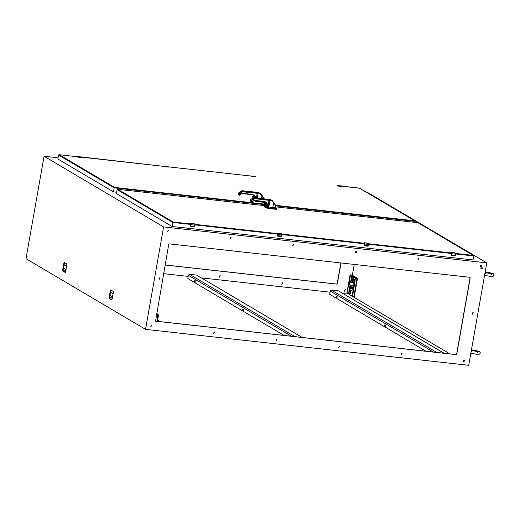 <?xml version="1.0" encoding="UTF-8"?>
<svg xmlns="http://www.w3.org/2000/svg" width="520" height="520" viewBox="0 0 520 520"><rect width="100%" height="100%" fill="white"/><g stroke="black" fill="none" stroke-linecap="round" stroke-linejoin="round"><path stroke-width="0.78" d="M281.593 236.197L281.079 236.535M277.843 236.178L281.073 236.535L281.6 236.191L281.073 236.535L277.7 236.132L277.888 234.37L281.808 234.806L281.593 236.041L277.641 235.761M277.589 235.586L277.888 234.37L277.29 233.071L281.028 233.487M254.664 176.234L255.183 176.8L251.284 176.176L255.249 176.8M255.275 176.56L251.817 176.384M255.307 176.748L250.633 175.883M251.31 176.364L251.784 176.482L251.31 176.364M156.578 313.443L158.203 314.379L158.399 315.673L157.398 321.328M156.553 313.606L157.781 314.327L157.976 315.627L156.982 321.282M156.345 314.756L156.189 315.647M157.112 315.699L157.372 315.257L157.242 316.375L157.112 315.699M163.605 226.889L486.759 262.86L468.696 365.307L145.542 329.336L26 258.713L44.064 156.267L163.605 226.889L145.542 329.336M486.759 262.86L367.224 192.238L366.191 192.12M58.084 157.827L44.064 156.267M282.724 282.639L281.749 284.284M220.109 275.672L219.141 277.316M345.332 289.614L344.363 291.252M340.853 262.938L337.22 283.562L336.622 284.037L165.126 264.947M66.872 265.187L66.677 263.894L64.305 262.509L63.798 263.367L62.673 269.769L62.868 271.07L65.241 272.454L66.872 265.187M113.386 292.663L113.184 291.369L110.884 290.004L110.312 290.849L109.181 297.252L109.376 298.545L111.748 299.93L113.386 292.663M472.843 312.585L472.193 314.346L473.168 312.695L472.843 312.585M481.195 265.233L480.636 266.74L481.195 265.233M401.856 353.106L401.206 354.861L402.181 353.21L401.856 353.106M418.606 258.128L417.95 259.889L418.932 258.239L418.606 258.128M339.248 346.132L338.591 347.893L339.573 346.242L339.248 346.132M355.992 251.16L355.342 252.922L356.317 251.264L355.992 251.16M276.633 339.163L275.983 340.925L276.959 339.274L276.633 339.163M293.384 244.192L292.728 245.947L293.703 244.296L293.384 244.192M464.471 360.074L463.821 361.835L464.796 360.178L464.471 360.074M481.267 267.728L480.896 268.736L482.092 268.911L482.463 267.904L481.267 267.728M470.21 277.882L469.8 277.29L169.364 243.854L168.766 244.328L155.538 321.159L456.157 354.66L456.755 354.185L470.21 277.882L469.898 277.316M168.136 230.386L167.577 231.894L168.136 230.386M159.783 277.739L159.133 279.5L160.108 277.849L159.783 277.739M151.411 325.228L150.761 326.989L151.736 325.332L151.411 325.228M230.769 237.224L230.119 238.979L231.094 237.328L230.769 237.224M214.025 332.195L213.369 333.957L214.344 332.306L214.025 332.195M282.483 282.575L282.802 282.685L281.827 284.336L282.483 282.575M219.869 275.606L220.194 275.717L219.213 277.368L219.869 275.606M345.091 289.549L345.416 289.653L344.442 291.304L345.091 289.549M341.029 262.958L337.376 283.654L336.778 284.135L165.113 265.025M64.545 262.632L63.089 269.822L63.284 271.115L65.422 272.376M111.052 290.108L109.597 297.297L109.798 298.591L111.93 299.851M472.115 314.294L473.083 312.65M480.558 266.689L481.39 265.284M401.128 354.809L402.103 353.171M417.879 259.838L418.847 258.193M338.52 347.841L339.488 346.197M355.264 252.869L356.232 251.225M275.906 340.873L276.874 339.228M292.65 245.901L293.625 244.257M463.743 361.784L464.711 360.139M480.818 268.684L481.929 268.814L482.378 267.865M155.46 321.1L456.001 354.562L456.599 354.088L470.054 277.791M167.499 231.842L168.331 230.438M159.055 279.448L160.024 277.803M150.683 326.937L151.651 325.293M230.042 238.927L231.01 237.289M213.291 333.905L214.266 332.261M163.592 273.65L188.097 276.38M201.396 277.862L329.979 292.175M343.278 293.651L349.011 294.086M352.339 275.223L354.244 264.427M356.33 252.577L356.506 251.589M348.978 294.288L449.852 353.88M455.442 253.214L455.007 255.84L455.293 255.528L454.772 255.873L451.399 255.469L451.588 253.702L455.507 254.137L455.286 255.372L451.341 255.099M451.288 254.917L451.588 253.702L450.99 252.401L454.727 252.817M451.503 253.682L451.432 252.668L455.371 253.11L450.853 252.467M349.2 282.737L349.875 282.308L349.505 284.901L349.024 284.329L349.394 282.692L349.024 284.329M485.037 272.656L485.355 273.111L484.835 273.793M484.685 274.625L484.965 275.32L484.51 275.613M463.834 360.25L463.548 361.575M463.658 361.706L464.074 361.303L463.658 361.257M464.295 360.074L464.074 361.303M194.896 224.211L194.461 226.837L194.747 226.531L194.227 226.869L190.847 226.467L191.042 224.698L194.961 225.141L194.74 226.375L190.788 226.096M471.296 350.551L471.621 351.013L471.094 351.696M470.951 352.521L471.231 353.223L470.776 353.516M341.517 185.9L342.037 186.466L338.117 186.004M341.66 185.939L341.894 186.407L338.663 186.05M342.154 186.414L337.48 185.549M368.596 243.542L368.154 246.175L368.446 245.863L367.926 246.207L364.553 245.804L364.741 244.036L368.661 244.472L368.44 245.707L364.488 245.427M364.435 245.252L364.741 244.036L364.137 242.736L367.874 243.152M276.471 208.93L276.458 209.306L269.718 208.702L266.793 208.065L266.266 207.461M269.834 208.455L276.445 208.8L274.489 209.125L269.146 208.052M267.391 207.733L266.793 208.065M269.822 208.319L269.718 208.702M266.663 207.324L267.221 207.656M266.558 206.472L266.78 205.576M267.293 207.61L267.521 206.349L267.345 207.721L269.224 207.987L267.339 207.714L267.261 205.426L267.547 206.381M266.74 207.266L267.404 205.712M266.669 205.842L266.682 205.335M267.67 205.472L267.787 204.952L268.775 205.966L268.164 205.075L269.009 200.297L271.694 200.681L271.7 200.285L269.964 200.025L268.639 207.903L268.775 205.966L267.306 205.036L267.267 205.478M267.254 205.335L267.312 204.932L265.896 204.737L265.551 203.365L264.817 203.703L265.213 207.279L267.215 206.817M266.13 207.123L266.474 205.101L266.13 207.123L267.144 206.193L266.435 205.166L265.395 205.998L266.117 207.025M269.471 208.072L270.023 207.922M266.572 205.803L266.428 206.596L266.572 205.803M267.241 205.394L267.202 204.431L267.787 204.952L266.123 202.572L264.576 201.643M265.213 207.279L266.136 207.454L267.176 206.921M265.187 205.985L264.908 206.973L264.543 206.758L265.018 206.999M265.551 203.365L264.361 203.327L265.077 205.966L264.68 203.515L265.07 203.314M265.428 203.203L265.798 203.639M265.694 204.295L265.785 203.457L265.213 203.08M267.3 205.036L266.767 204.139L267.014 204.802L265.98 204.789M264.732 205.758L264.803 207.136M266.572 205.198L266.799 205.992L265.752 206.811L266.663 206.33L266.565 205.198M271.7 200.285L272.825 200.947L272.597 201.221L274.397 203.106L275.704 205.647L273.702 202.716L272.877 207.409L271.687 207.233L269.224 207.987M272.877 207.409L275.399 207.383L275.704 205.647M269.958 207.883L268.613 207.974M271.784 207.246L269.978 207.942L271.889 207.259L275.399 207.35L276.445 208.8M273.93 202.449L275.626 205.381M270.062 200.044L272.825 200.954M266.656 204.38L264.771 201.682L266.76 204.172M270.595 199.492L270.14 199.4M268.664 199.297L270.276 199.498M270.056 200.037L268.119 199.524L269.964 200.025L268.95 199.894L269.009 200.297L254.917 198.686L251.329 200.59L251.121 201.799L251.739 202.183M253.942 198.978L253.643 198.647L251.466 200.363L251.55 201.903L254.28 200.297L264.661 201.481L266.351 202.488L268.164 205.075L267.852 205.68M267.286 204.834L267.202 204.431M266.591 203.398L266.253 202.956M265.961 203.125L265.772 202.605L266.065 203.183M253.858 197.711L268.138 199.537M254.28 200.297L253.89 200.415M267.807 199.219L253.903 197.717L252.701 198.088L253.643 198.647L254.865 198.283L254.917 198.686M266.351 202.488L265.35 201.89L266.454 203.197M266.364 203.06L266.286 203.502M250.205 201.214L250.419 200.005M250.51 199.849L252.661 198.114M268.151 199.544L268.73 199.466M265.239 201.832L265.577 202.677M270.712 200.135L271.122 200.109M268.794 199.427L270.822 199.784L268.619 199.725M250.64 201.734L251.18 202.053M271.459 200.245L270.296 199.505M270.419 199.602L270.901 199.888M271.063 199.784L270.192 199.498M436.859 352.437L331.364 290.108L338.462 290.901L443.957 353.223M444.151 353.249L338.462 290.901M331.364 290.108L330.181 291.05L329.706 294.32L336.141 298.116L336.681 296.225L337.103 296.569L336.954 298.603L384.345 326.599L384.878 324.792L385.32 324.961L385.19 327.1L426.036 351.228M336.18 298.11L336.817 297.733L336.394 297.681M385.281 324.942L385.053 326.228L384.631 326.183M384.416 326.612L385.053 326.228M337.044 296.439L336.817 297.733M58.584 155.006L114.224 187.876L113.516 191.861L57.883 158.997L58.584 155.006L59.124 154.694L77.07 156.702M342.115 186.199L359.502 188.214M264.752 204.627L114.224 187.876L114.549 187.401L59.215 154.713M275.665 205.842L415.162 221.37L414.681 220.805L275.678 205.335M116.642 192.212L113.516 191.861M415.162 221.37L414.986 222.365M352.957 291.265L350.591 289.868L349.563 294.437L348.972 293.501L347.341 293.235L347.113 292.702L350.46 275.438M353.808 296.498L353.587 296.81L353.009 296.406M352.664 285.252L353.119 285.909L354.003 284.401L353.548 282.094L352.957 282.633M349.603 294.431L350.24 294.047L349.817 294.002M350.942 290.069L350.24 294.047M353.62 296.803L354.244 296.511M356.824 278.57L355.225 278.395L352.176 295.692L352.488 296.264M356.987 278.661L353.841 296.498L352.56 296.315L355.387 278.486L357.428 278.746L356.882 277.972L356.967 278.629M353.087 285.298L353.34 285.851M353.743 282.197L353.379 282.678M353.841 296.498L354.257 296.426M355.206 278.239L355.284 277.791L350.311 274.859L350.233 275.301L355.206 278.239L356.804 278.414M350.311 274.859L352.17 275.125L357.116 278.044M351.351 278.655L351.748 278.467L351.481 279.312L351.351 278.655M349.863 287.099L350.116 286.669L350.246 287.326L349.993 287.762L349.863 287.099M353.288 289.127L352.892 289.308L353.158 288.464L353.288 289.127M354.776 280.677L354.523 281.106L354.647 280.02L354.776 280.677M355.284 277.791L356.882 277.972L351.91 275.034M350.006 275.308L346.957 292.611L347.269 293.176M480.545 265.467L481.572 266.266M480.538 265.512L481.631 266.097M480.961 265.558L481.013 265.233M190.873 223.958L173.069 221.975L172.744 222.443L190.931 224.471M455.572 253.929L473.681 255.944L473.2 255.379L455.546 253.416M418.028 222.781L473.2 255.379M473.681 255.944L472.979 259.935L172.036 226.434L116.402 193.564L117.104 189.579L117.644 189.267L264.745 205.647M172.036 226.434L172.744 222.443L117.104 189.579M264.647 201.942L264.635 202.319L257.887 201.714L254.969 201.078L254.436 200.486M257.315 201.065L257.94 201.442L257.641 201.084L258.674 201.058L257.887 201.714M255.541 200.739L257.368 201.071L255.216 200.59L254.969 201.078M264.492 201.636L262.665 202.144L257.992 201.338M254.026 197.724L253.883 196.638L253.208 196.3L253.325 197.75M258.2 200.935L257.634 201.084M252.954 196.697L253.221 197.775M253.208 196.3L252.531 196.541L252.766 196.02L253.565 196.19M253.883 196.638L252.876 196.014L253.689 196.358M253.773 197.288L253.936 196.631L253.819 197.288M253.792 197.392L254.072 197.665L253.838 197.327M255.444 197.88L254.82 197.6L254.904 197.125L255.151 197.795L254.098 197.678M252.863 196.014L252.499 196.319L252.922 197.906M263.855 198.783L259.877 193.297L258.226 193.05M257.394 201.006L258.102 200.909M256.841 200.759L258.141 200.935L257.368 201.071L257.289 201.591M259.87 193.694L256.315 192.536L258.317 192.413M260.774 194.233L260.942 193.895L259.864 193.297M261.385 198.517L262.1 195.462L260.5 193.518L258.232 193.05M260.995 193.967L263.803 198.393M253.045 194.714L254.891 197.158M256.834 192.309L259.064 192.68M258.447 192.511L259.636 193.258M256.906 192.478L258.135 193.037L257.12 192.907L257.179 193.317L258.128 193.44L257.309 198.081M254.657 196.255L253.409 194.844M255.236 197.321L254.67 196.456M255.424 197.828L255.281 197.386M257.12 192.907L243.035 191.295L241.819 191.659L257.179 193.317L256.36 197.977M240.838 191.126L241.819 191.659L239.642 193.375L239.935 193.713L239.506 193.603L239.291 194.811L239.727 194.916L239.935 193.713L242.119 191.99M239.59 195.189L242.067 193.427M252.753 194.656L254.3 195.592L252.831 194.5L242.457 193.31M254.137 196.138L253.754 195.689M254 195.325L253.448 194.903M254.456 196.514L254.534 196.072M254.118 195.481L254.618 196.19M254.846 197.444L253.071 194.85M238.686 192.862L240.87 191.1L242.08 190.73L243.094 191.698M238.375 194.227L238.589 193.018M256.964 192.439L258.999 192.797L256.789 192.738M258.889 193.147L259.298 193.122M239.35 195.072L238.81 194.747M258.369 192.556L259.07 192.9M80.964 156.904L81.614 157.242L81.354 157.463L77.584 156.845L81.53 157.463M81.575 157.222L78.117 157.047M81.608 157.41L76.934 156.553M77.61 157.027L78.085 157.144L77.61 157.027M294.97 336.642L189.475 274.313L196.573 275.106L302.068 337.435M302.269 337.454L196.573 275.106M189.475 274.313L188.292 275.256L187.824 278.531L194.253 282.321L194.753 280.501L195.195 280.67L195.065 282.808L242.457 310.811L243.035 308.932L243.451 309.276L243.308 311.311L284.147 335.439M194.292 282.321L194.928 281.938L194.506 281.892M243.393 309.147L243.165 310.433L242.749 310.388M242.528 310.817L243.165 310.433M195.156 280.644L194.928 281.938M167.817 166.569L168.461 166.907L168.201 167.128L164.43 166.511L168.402 167.128M167.947 166.589L163.956 166.127L168.395 166.849L164.964 166.712M168.461 167.076L163.781 166.218M164.814 166.738L164.424 166.673M277.81 234.351L277.732 233.331L281.651 233.766L281.561 236.197M281.249 233.532L277.16 233.109M281.099 236.516L277.862 236.158M281.697 233.811L281.853 234.8L281.743 233.877M281.625 236.041L281.853 234.8M277.661 233.389L277.219 233.129M277.764 234.312L277.511 235.703L277.641 233.519L277.141 233.22L277.647 233.565M277.225 233.044L277.641 233.519M63.973 264.803L66.664 266.389M110.487 292.279L113.172 293.865M157.612 320.119L160.186 321.639M112.626 296.946L109.941 295.36M66.118 269.471L63.434 267.885M63.174 269.367L65.858 270.953M109.681 296.842L112.366 298.435M254.813 176.274L250.53 176M251.355 176.124L250.783 175.87M251.791 176.482L255.047 176.742M251.661 176.404L251.232 176.131M255.268 176.534L250.517 176M250.764 176L251.29 176.358L250.627 176.02M250.79 176.059L251.27 176.339M158.399 315.673L157.976 315.627M158.203 314.379L157.781 314.327M62.868 271.07L63.284 271.115M62.673 269.769L63.089 269.822M63.798 263.367L64.22 263.419M109.376 298.545L109.798 298.591M109.181 297.252L109.597 297.297M110.312 290.849L110.728 290.894M455.397 253.143L455.507 254.137L455.526 253.344L454.928 252.85M454.792 255.853L451.562 255.489M451.36 252.727L450.925 252.382M451.334 252.85L450.84 252.558L451.347 252.902L451.21 255.041L451.457 253.656M451.217 255.041L451.393 255.463M190.743 225.914L190.886 223.665L194.805 224.1L194.961 225.141L195.026 224.556L194.298 223.815L190.372 223.379L194.298 223.815M190.957 224.679L190.886 223.665L190.3 223.503M194.246 226.85L191.016 226.493M194.85 224.139L194.383 223.847M190.814 223.724L190.365 223.464M190.905 224.647L190.665 226.044L190.911 224.653L190.287 223.555L190.801 223.899M341.621 185.913L337.37 185.666L341.621 185.913M338.208 185.79L337.636 185.536M338.513 186.076L338.078 185.796M337.474 185.686L342.037 186.466M368.498 243.438L368.661 244.472L368.524 243.444L364.065 242.794L368.498 243.438M367.946 246.181L364.715 245.823M368.095 243.197L368.55 243.477M368.693 244.465L368.485 245.707M364.656 244.017L364.513 243.055M364.604 243.984L364.364 245.375L364.611 243.99L363.987 242.892L364.5 243.23M268.275 208.455L268.333 208.117L266.377 207.441L266.318 207.779M269.178 208.058L269.113 208.578M268.346 207.935L269.132 208.234M267.046 207.578L266.643 207.337M266.461 206.57L266.578 205.81M265.896 204.737L265.655 204.399M265.636 204.295L265.746 203.645M266.714 207.22L266.168 207.389M264.732 203.021L265.219 203.08L264.413 203.183L264.817 203.703M265.824 204.516L266.682 204.607L265.824 204.51M271.694 200.681L272.597 201.221M265.935 204.672L265.7 204.334M268.95 199.894L254.865 198.283L253.883 197.711L252.668 198.081L250.51 199.81L250.172 201.227L251.375 202.169L250.458 201.624M254.202 200.46L264.661 201.481M251.667 202.208L254.156 200.46L265.434 201.936M265.824 202.312L265.278 201.89M266.012 202.566L266.038 203.06M266.448 203.19L265.941 202.456M251.329 200.59L250.542 199.817L251.329 200.59M330.181 291.05L433.44 352.053M266.617 204.328L265.7 204.224M264.635 204.107L114.549 187.401M359.353 188.123L414.681 220.805M81.114 156.936L163.917 166.368L81.555 157.196M168.415 166.868L250.764 176.033L168.409 166.862M356.434 278.375L356.753 278.564M348.972 293.501L349.908 288.19M350.298 285.968L350.467 285.006M350.928 282.412L351.364 279.923M351.774 277.608L351.995 276.341M352.196 281.548L352.969 281.6L353.412 279.103L353.229 277.894L352.352 277.329M350.526 288.788L351.299 288.841L351.832 288.061L352.19 285.2M348.621 293.417L350.11 284.967M350.565 282.367L351.663 276.146M353.229 277.894L353.093 279.227L351.929 279.675L351.455 280.521L352.32 281.587L353.412 279.103M351.929 279.675L351.748 278.467L352.911 278.018L352.476 277.316L351.435 278.077L351.455 280.521M351.832 288.061L351.78 285.155M351.299 288.841L351.579 287.807L350.656 286.891L350.123 287.671L351.046 288.587L350.188 288.574L349.798 287.859L350.077 286.293L349.986 286.754L350.792 286.137L350.656 286.891M351.52 280.267L351.273 279.318M351.117 285.077L350.519 285.974M353.821 286.358L353.022 286.774L352.632 287.775L352.644 288.353L352.846 287.346L353.685 287.144M353.113 287.508L353.431 288.567M352.709 288.1L353.132 290.277M354.51 282.451L353.847 281.645L354.075 280.423L353.776 281.314L354.438 282.88M353.984 280.891L354.614 279.643L354.075 280.423M354.12 281.801L354.725 281.249M480.649 266.721L480.356 266.428M481.013 268.717L480.89 267.846M480.565 265.668L480.981 265.714M265.486 205.732L266.565 205.849L265.493 205.725M417.911 222.69L275.49 206.843L417.872 222.69M173.069 221.975L117.734 189.286M451.418 252.954L368.7 243.75M364.572 243.289L281.846 234.084M277.667 233.584L195 224.412M195.026 224.926L277.778 234.136M281.879 234.592L364.631 243.802M368.726 244.264L451.484 253.474M256.451 201.468L256.51 201.13L254.644 200.512M257.309 201.247L256.516 200.947M264.622 201.812L258.005 201.468M256.783 200.987L255.528 200.733M253.962 197.503L254.82 197.6L253.962 197.503M255.515 197.886L255.372 197.444M256.25 197.964L254.527 195.5M255.931 192.225L242.028 190.723M242.379 193.472L252.831 194.5M254.189 195.578L254.208 196.072M238.628 194.636L239.434 195.143L238.368 194.266L238.686 192.829L240.838 191.094L242.053 190.723L255.957 192.225M239.506 193.603L238.719 192.836L239.506 193.603M76.823 156.663L81.1 156.923L76.83 156.669M77.662 156.787L77.084 156.533M78.091 157.144L81.348 157.404M77.968 157.073L77.532 156.799M77.064 156.663L77.591 157.02L76.927 156.683M188.292 275.256L291.551 336.258M164.508 166.452L163.937 166.205M164.938 166.816L168.201 167.076M163.774 166.348L164.379 166.465M277.7 236.132L277.511 235.703M63.993 264.713L66.677 266.305M110.5 292.195L113.184 293.781M157.625 320.034L160.381 321.659M455.332 255.372L455.546 254.137M451.366 252.915L450.918 252.382M451.542 255.515L454.772 255.873M349.505 284.901L353.71 285.37M349.798 282.282L354.003 282.75M484.939 275.392L490.666 276.484L493.279 276.192L494 275.204L493.818 274.163L492.934 273.397L485.173 271.869M485.505 273.676L485.134 272.597L492.102 273.825L491.387 274.709M194.786 226.369L195 225.134M190.853 223.951L190.372 223.379M190.847 226.467L190.665 226.037M190.996 226.512L194.227 226.869M471.198 353.288L476.931 354.387L479.544 354.094L480.266 353.106L480.077 352.066L479.2 351.299L471.438 349.765M471.763 351.572L471.4 350.5L478.368 351.728L477.653 352.612M341.868 186.505L338.637 186.147M364.553 243.289L364.072 242.717M364.546 245.797L364.364 245.369M364.696 245.843L367.926 246.207M268.405 207.942L267.358 207.721M267.254 205.458L267.514 206.362M265.792 206.915L265.525 205.654L266.435 205.172M264.387 203.541L264.543 206.758M265.174 207.35L266.13 207.454M269.197 208.058L269.978 207.942M270.55 199.472L267.781 199.212M252.005 202.066L253.955 200.531M336.563 298.161L336.141 298.116M384.8 326.658L384.378 326.612M359.392 188.117L342.101 186.192M77.064 156.696L59.124 154.694M414.888 220.889L359.444 188.136M349.563 294.437L349.986 294.483M353.587 296.81L354.003 296.855M357.207 278.707L356.85 278.584M350.61 285.512L350.077 286.293M352.644 288.353L352.826 289.562M355.082 279.227L354.614 279.643M357.428 278.746L354.302 296.478M417.963 222.709L473.408 255.463M117.644 189.267L264.745 205.641M253.351 196.066L253.936 196.631M252.915 197.912L252.525 196.534M263.874 198.66L262.1 195.462M242.125 193.544L253.611 194.948M77.591 157.02L77.09 156.728M194.675 282.367L194.253 282.321M242.911 310.869L242.495 310.817"/></g></svg>
